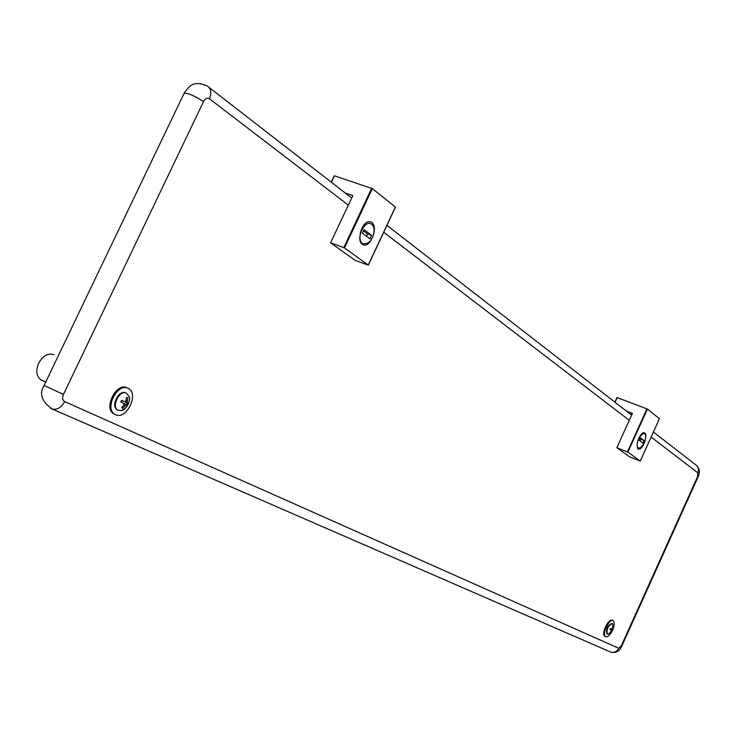 <?xml version="1.0" encoding="UTF-8"?>
<svg xmlns="http://www.w3.org/2000/svg" width="736" height="736" viewBox="0 0 736 736"><rect width="100%" height="100%" fill="white"/><g stroke="black" fill="none" stroke-linecap="round" stroke-linejoin="round"><path stroke-width="1.1" d="M371.652 224.296L371.229 224.002C364.384 219.365 355.359 239.826 362.305 244.232L362.664 244.472C369.49 249.072 378.488 228.868 371.652 224.296M330.602 242.797L355.083 260.323L368.331 265.107L344.494 247.903L330.602 242.797L352.811 195.583L345.239 193.007M331.329 182.224L334.448 175.821L372.342 188.6L344.494 247.903M368.258 265.034L395.398 207.074L372.342 188.6M42.329 380.475L40.876 379.794C36.368 376.225 35.632 370.686 38.668 363.198C42.973 355.672 48.052 352.838 53.894 354.688M127.236 401.267L126.031 400.706L124.494 401.626L121.569 400.338L120.768 402.031L123.768 403.512L123.896 405.196L121.606 407.744L122.728 408.259L126.629 404.828L127.696 405.251L128.487 403.576L127.484 403.024L127.668 397.863L126.555 397.339L125.663 402.325M117.723 410.081L117.254 409.823C110.363 406.116 119.057 389.132 125.893 392.932M125.819 407.845L121.458 410.605L117.861 410.108C110.98 406.401 119.674 389.408 126.5 393.208L129.094 396.529L129.416 398.673M125.286 402.187L128.487 403.576M126.546 397.44L127.668 397.863M127.19 403.08L126.472 404.588L127.696 405.251M126.472 404.588L123.961 403.678M121.67 407.689L122.728 408.259M121.661 402.353L120.805 401.957M121.532 400.43L122.397 400.835M128.082 388.314L128.699 388.645C139.224 394.34 126.15 420.265 115.524 414.699L114.77 414.294C104.162 408.59 117.604 382.407 128.082 388.314M114.512 414.23L113.758 413.825C103.15 408.112 116.582 381.947 127.07 387.854M126.252 400.807L125.838 402.399M368.598 221.692L371.965 222.189L372.241 223.036C377.338 227.074 372.618 243.276 365.774 243.524C356.169 246.854 359.527 223.486 368.598 221.692M362.351 233.174L369.932 238.85L371.579 235.345L364.007 229.641L362.351 233.174M360.769 242.346L361.44 242.494M366.482 236.265L367.577 233.938L363.446 230.828M367.577 233.938L371.579 235.345M644.773 433.118L644.626 433.016C641.074 430.459 634.487 445.418 638.186 447.644L638.314 447.727C641.866 450.266 648.425 435.436 644.773 433.118M631.865 414.644L630.016 413.88M616.832 447.7L629.62 456.863L640.274 461.067L627.863 452.125L616.832 447.7L632.445 413.374L626.391 411.065M614.919 402.169L616.998 397.523L647.422 409.069L627.863 452.125M640.246 461.049L659.456 418.71L647.422 409.069M659.456 418.71L640.274 461.067M639.777 448.988L637.762 449.015L637.781 448.546C636.116 443.109 637.781 438.251 642.767 433.964C648.407 430.753 644.994 446.688 639.777 448.988M644.037 440.57L640.09 437.598L638.922 440.165L642.878 443.127L644.037 440.57L639.694 438.463M640.072 441.03L640.844 439.328M605.148 636.419L604.854 636.281C600.824 634.34 608.442 617.927 612.278 620.273M611.717 631.874C609.5 635.564 607.513 637.174 605.746 636.714L605.59 636.622C601.57 634.68 609.187 618.268 613.024 620.614L613.152 620.678C614.514 621.819 614.569 624.367 613.318 628.314M607.117 633.935L606.924 633.843C605.976 628.986 607.577 625.517 611.745 623.438M608.571 634.018L607.366 634.055C606.418 629.197 608.028 625.72 612.196 623.64L612.766 624.303L612.996 629.685L612.674 626.354L612.518 628.452L611.828 629.124L610.411 628.516L609.951 629.538L611.358 630.246L611.285 631.194L609.813 632.693L612.996 629.685M611.22 628.884L612.941 629.694M612.021 629.326L611.607 630.255L612.481 630.715M611.607 630.255L610.76 629.924M343.822 247.572L371.689 188.26M334.448 175.821L331.402 182.28M348.312 205.132L209.466 98.79C207.276 97.548 205.298 98.477 203.541 101.568L63.443 394.441C62.091 397.872 62.496 400.274 64.658 401.635L618.718 648.269C616.934 651.572 614.339 652.878 610.926 652.188L609.555 651.59M64.658 401.635C61.474 407.394 57.408 409.897 52.458 409.133L50.701 408.406M63.443 394.441L44.086 385.452L184 93.546C187.073 92.57 193.586 95.248 203.541 101.568M209.466 98.79C211.858 92.883 211.076 88.578 207.12 85.891C192.289 79.755 188.904 87.032 184.23 93.067M618.718 648.269L621.377 645.674L697.535 476.781L697.838 472.834L651.158 437.083M629.28 420.33L383.714 232.245M697.838 472.834C699.099 469.356 698.326 466.642 695.511 464.674L653.439 432.041M697.535 476.781L697.912 477.268M621.377 645.674L621.883 645.895L697.93 477.222C700.129 472.494 699.697 468.602 696.642 465.529M124.568 403.705L126.629 404.828M123.887 405.196L125.102 405.757M121.578 402.307L123.639 403.438M122.296 400.789L124.494 401.626M627.412 451.895L646.972 408.839M617.21 397.569L615.057 402.279M609.969 629.501L611.331 630.228M610.392 628.562L611.828 629.124M611.322 629.004L612.913 629.63L611.312 629.004M610.908 629.933L612.416 630.734M368.331 265.107L395.471 207.156M331.237 182.151L334.236 175.803M621.883 645.895C619.749 651.13 616.096 653.228 610.926 652.188L52.458 409.133C41.722 401.736 38.925 393.852 44.077 385.471M208.84 87.216L351.67 198.002M386.943 225.354L631.644 415.141M45.715 382.058L40.876 379.794M129.094 396.529C131.128 399.538 127.052 409.52 121.458 410.605M117.861 410.108L117.254 409.823M113.758 413.825L114.77 414.294M614.891 402.15L616.998 397.523M604.854 636.281L605.59 636.622M608.092 634.174L612.508 630.761"/></g></svg>
